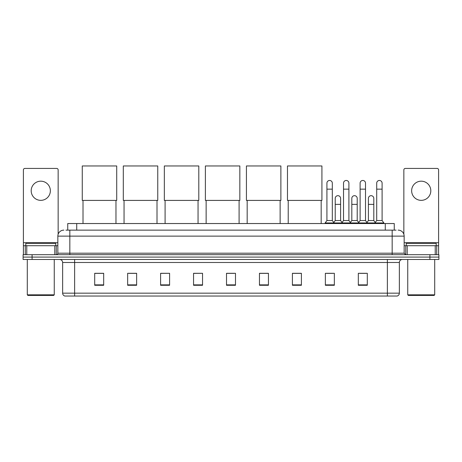 <?xml version="1.0" encoding="UTF-8"?>
<svg xmlns="http://www.w3.org/2000/svg" width="462" height="462" viewBox="0 0 462 462"><rect width="100%" height="100%" fill="white"/><g stroke="black" fill="none" stroke-linecap="round" stroke-linejoin="round"><path stroke-width="0.69" d="M67.741 230.134L67.741 223.539L394.259 223.539L394.259 230.134M66.078 230.134L396.061 230.134M65.939 230.134L69.831 230.134L69.831 236.122L57.848 236.122L57.848 253.199A1.496 1.496 0 0 1 56.352 254.695M63.843 230.134A5.989 5.989 0 0 0 57.848 236.122M398.157 230.134A5.989 5.989 0 0 1 404.152 236.122L404.152 253.199L405.648 254.695M32.086 254.695L23.1 254.695L23.1 257.091L32.086 257.091L23.1 257.091L23.1 259.488L32.086 259.488L32.086 257.091L429.914 257.091L32.086 257.091L32.086 254.695L429.914 254.695L429.914 257.091L438.9 257.091L429.914 257.091L429.914 259.488L32.086 259.488M429.914 259.488L438.9 259.488L438.9 254.695L429.914 254.695M399.359 293.162C399.272 294.594 398.556 295.553 397.199 296.038L387.375 296.038L387.375 293.162L399.359 293.162L399.359 262.485A2.997 2.997 0 0 1 402.35 259.488M387.375 296.038L64.801 296.038A2.997 2.997 0 0 1 62.641 293.162L62.641 262.485C62.468 260.666 61.469 259.667 59.65 259.488M367.302 285.279L367.302 273.296L358.316 273.296L358.316 285.279L367.302 285.279M334.349 285.279L334.349 273.296L325.363 273.296L325.363 285.279L334.349 285.279M301.397 285.279L301.397 273.296L292.411 273.296L292.411 285.279L301.397 285.279M268.445 285.279L268.445 273.296L259.459 273.296L259.459 285.279L268.445 285.279M103.684 285.279L103.684 273.296L94.698 273.296L94.698 285.279L103.684 285.279M136.637 285.279L136.637 273.296L127.651 273.296L127.651 285.279L136.637 285.279M169.589 285.279L169.589 273.296L160.603 273.296L160.603 285.279L169.589 285.279M202.541 285.279L202.541 273.296L193.555 273.296L193.555 285.279L202.541 285.279M235.493 285.279L235.493 273.296L226.507 273.296L226.507 285.279L235.493 285.279M293.162 273.36L301.397 273.36M326.622 273.36L332.611 273.36M359.811 273.36L365.806 273.36M202.541 273.296L193.555 273.36L202.541 273.296M169.589 273.296L160.603 273.36L169.589 273.296M128.996 273.36L136.637 273.36M226.507 273.36L234.147 273.36M103.684 273.36L94.698 273.36M268.445 273.36L259.459 273.36M40.777 181.179A9.587 9.587 0 0 0 31.191 190.766A9.587 9.587 0 0 0 40.777 200.352A9.587 9.587 0 0 0 50.358 190.766A9.587 9.587 0 0 0 40.777 181.179M54.782 254.695L54.782 245.709L26.767 245.709L26.767 254.695M58.148 234.251L58.148 169.918A1.496 1.496 0 0 0 56.653 168.422L24.896 168.422A1.496 1.496 0 0 0 23.4 169.918L23.4 245.709L26.767 245.709M54.782 245.709L57.848 245.709M23.4 254.695L23.4 245.709M53.656 295.437L27.893 295.437L27.293 294.837L54.256 294.837L53.656 295.437M27.293 259.488L27.293 294.837M54.256 259.488L54.256 294.837M55.752 245.709L55.752 243.312L25.797 243.312L25.797 245.709M83.016 200.416L83.016 223.539M115.968 200.416L115.968 223.539M82.265 165.962L116.713 165.962L116.713 200.416L82.265 200.416L82.265 165.962M124.053 200.416L124.053 223.539M157.005 200.416L157.005 223.539M123.308 165.962L157.756 165.962L157.756 200.416L123.308 200.416L123.308 165.962M165.096 200.416L165.096 223.539M198.048 200.416L198.048 223.539M164.345 165.962L198.799 165.962L198.799 200.416L164.345 200.416L164.345 165.962M206.139 200.416L206.139 223.539M239.091 200.416L239.091 223.539M205.388 165.962L239.836 165.962L239.836 200.416L205.388 200.416L205.388 165.962M247.176 200.416L247.176 223.539M280.128 200.416L280.128 223.539M246.425 165.962L280.879 165.962L280.879 200.416L246.425 200.416L246.425 165.962M288.219 200.416L288.219 223.539M321.171 200.416L321.171 223.539M287.468 165.962L321.922 165.962L321.922 200.416L287.468 200.416L287.468 165.962M326.923 189.149L332.317 189.149L332.317 220.547L326.923 220.547L326.923 183.16A2.697 2.697 0 0 1 329.787 180.469A2.697 2.697 0 0 1 332.317 183.16A2.697 2.697 0 0 0 329.787 180.469M326.923 220.547L325.127 222.944L325.127 223.539M332.317 220.547L334.113 222.944L325.127 222.944M343.52 220.547L343.52 189.149L348.908 189.149L348.908 220.547L343.52 220.547L341.718 222.944L334.113 222.944L334.113 223.539M343.52 189.149L343.52 183.16A2.697 2.697 0 0 1 346.385 180.469A2.697 2.697 0 0 1 348.908 183.16A2.697 2.697 0 0 0 346.385 180.469M348.908 220.547L350.71 222.944L341.718 222.944L341.718 223.539M360.112 220.547L360.112 189.149L365.506 189.149L365.506 220.547L360.112 220.547L358.316 222.944L350.71 222.944L350.71 223.539M360.112 189.149L360.112 183.16A2.697 2.697 0 0 1 362.982 180.469A2.697 2.697 0 0 1 365.506 183.16A2.697 2.697 0 0 0 362.982 180.469M365.506 220.547L367.302 222.944L358.316 222.944L358.316 223.539M376.709 220.547L376.709 189.149L382.103 189.149L382.103 220.547L376.709 220.547L374.913 222.944L367.302 222.944L367.302 223.539M376.709 189.149L376.709 183.16A2.697 2.697 0 0 1 379.573 180.469A2.697 2.697 0 0 1 382.103 183.16A2.697 2.697 0 0 0 379.573 180.469M382.103 220.547L383.899 222.944L374.913 222.944L374.913 223.539M383.899 222.944L383.899 223.539M335.221 198.377A2.697 2.697 0 0 1 338.086 195.686A2.697 2.697 0 0 1 340.609 198.377L340.609 204.366L335.221 204.366L335.221 198.377M340.609 204.366L340.609 220.547L335.221 220.547L335.221 204.366M335.221 220.547L333.766 222.482M340.609 220.547L342.065 222.482M351.813 198.377A2.697 2.697 0 0 1 354.683 195.686A2.697 2.697 0 0 1 357.207 198.377L357.207 204.366L351.813 204.366L351.813 198.377M357.207 204.366L357.207 220.547L351.813 220.547L351.813 204.366M351.813 220.547L350.363 222.482M357.207 220.547L358.662 222.482M368.41 198.377A2.697 2.697 0 0 1 371.275 195.686A2.697 2.697 0 0 1 373.804 198.377L373.804 204.366L368.41 204.366L368.41 198.377M373.804 204.366L373.804 220.547L368.41 220.547L368.41 204.366M368.41 220.547L366.961 222.482M373.804 220.547L375.26 222.482M421.223 181.179A9.587 9.587 0 0 0 411.642 190.766A9.587 9.587 0 0 0 421.223 200.352A9.587 9.587 0 0 0 430.809 190.766A9.587 9.587 0 0 0 421.223 181.179M435.233 254.695L435.233 245.709L407.218 245.709L407.218 254.695M435.233 245.709L438.6 245.709L438.6 169.918A1.496 1.496 0 0 0 437.104 168.422L405.347 168.422A1.496 1.496 0 0 0 403.852 169.918L403.852 234.251M404.152 245.709L407.218 245.709M438.6 245.709L438.6 254.695M434.107 295.437L408.344 295.437L407.744 294.837L434.707 294.837L434.107 295.437M407.744 259.488L407.744 294.837M434.707 259.488L434.707 294.837M436.203 245.709L436.203 243.312L406.248 243.312L406.248 245.709M76.727 230.134L76.727 223.539M385.273 230.134L385.273 223.539M69.831 254.695L69.831 253.199L404.152 253.199M57.848 253.199L69.831 253.199L69.831 236.122L392.169 236.122L392.169 254.695M404.152 236.122L392.169 236.122L392.169 230.134M387.375 259.488L387.375 262.485L62.641 262.485M399.359 262.485L387.375 262.485L387.375 293.162L74.625 293.162L74.625 296.038M62.641 293.162L74.625 293.162L74.625 259.488M235.493 284.863L226.507 284.863M202.541 284.863L193.555 284.863M169.589 284.863L160.603 284.863M136.637 284.863L127.651 284.863M103.684 284.863L94.698 284.863M268.445 284.863L259.459 284.863M301.397 284.863L292.411 284.863M334.349 284.863L325.363 284.863M367.302 284.863L358.316 284.863M57.848 242.712L23.4 242.712M56.254 245.709L56.254 254.695M23.423 245.709L23.423 254.695M25.294 254.695L25.294 245.709M438.6 242.712L404.152 242.712M438.577 254.695L438.577 245.709M436.706 245.709L436.706 254.695M405.746 254.695L405.746 245.709M332.317 189.149L332.317 183.16M348.908 189.149L348.908 183.16M365.506 189.149L365.506 183.16M382.103 189.149L382.103 183.16"/></g></svg>
